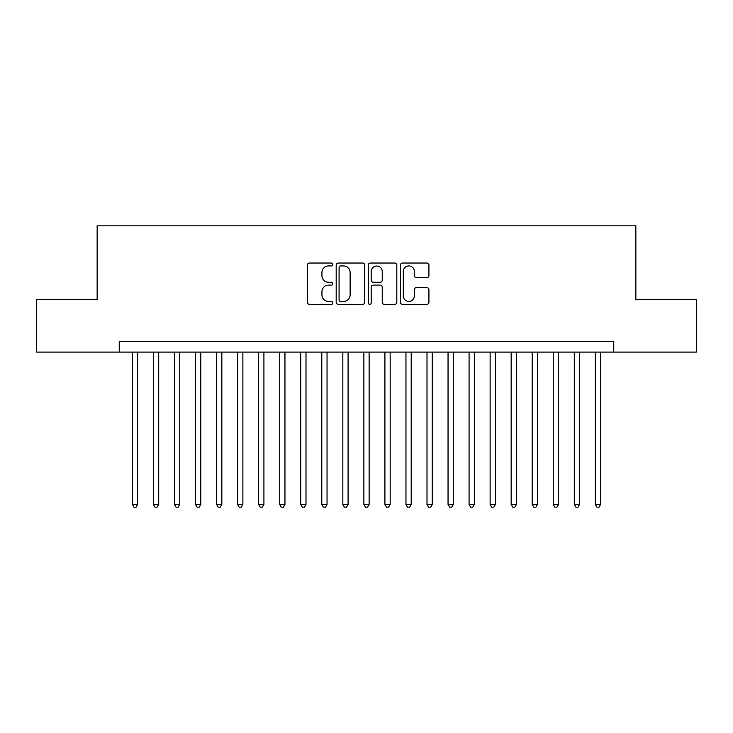 <?xml version="1.0" encoding="UTF-8"?>
<svg xmlns="http://www.w3.org/2000/svg" width="733" height="733" viewBox="0 0 733 733"><rect width="100%" height="100%" fill="white"/><g stroke="black" fill="none" stroke-linecap="round" stroke-linejoin="round"><path stroke-width="1.1" d="M332.828 264.485A1.448 1.448 0 0 0 331.389 263.037L309.436 263.037A2.062 2.062 0 0 0 307.374 265.108L307.374 302.289A2.062 2.062 0 0 0 309.436 304.351L331.389 304.351A1.448 1.448 0 0 0 332.828 302.903A1.448 1.448 0 0 0 331.389 301.455L328.549 301.455A6.606 6.606 0 0 1 321.934 294.849L321.934 291.752A6.606 6.606 0 0 1 328.549 285.137L331.389 285.137A1.448 1.448 0 0 0 332.828 283.698A1.448 1.448 0 0 0 331.389 282.251L328.549 282.251A6.606 6.606 0 0 1 321.934 275.635L321.934 272.539A6.606 6.606 0 0 1 328.549 265.932L331.389 265.932A1.448 1.448 0 0 0 332.828 264.485M426.863 277.605A2.062 2.062 0 0 0 428.933 275.535L428.933 265.108A2.062 2.062 0 0 0 426.863 263.037L402.49 263.037A2.062 2.062 0 0 0 400.429 265.108L400.429 302.289A2.062 2.062 0 0 0 402.49 304.351L426.863 304.351A2.062 2.062 0 0 0 428.933 302.289L428.933 289.682A2.062 2.062 0 0 0 426.863 287.62L416.436 287.62A2.062 2.062 0 0 0 414.365 289.682L414.365 295.93A5.525 5.525 0 0 1 408.84 301.455A5.525 5.525 0 0 1 403.315 295.93L403.315 271.457A5.525 5.525 0 0 1 408.84 265.932A5.525 5.525 0 0 1 414.365 271.457L414.365 275.535A2.062 2.062 0 0 0 416.436 277.605L426.863 277.605M119.241 352.087L36.65 352.087L36.65 299.476L97.15 299.476L97.15 225.828L635.85 225.828L635.85 299.476L696.35 299.476L696.35 352.087L613.759 352.087L613.759 341.56L119.241 341.56L119.241 352.087L613.759 352.087M364.695 265.108A2.062 2.062 0 0 0 362.624 263.037L338.252 263.037A2.062 2.062 0 0 0 336.19 265.108L336.19 302.289A2.062 2.062 0 0 0 338.252 304.351L362.624 304.351A2.062 2.062 0 0 0 364.695 302.289L364.695 265.108M370.376 263.037L394.748 263.037A2.062 2.062 0 0 1 396.81 265.108L396.81 302.289A2.062 2.062 0 0 1 394.748 304.351L384.312 304.351A2.062 2.062 0 0 1 382.25 302.289L382.25 287.208A2.062 2.062 0 0 0 380.18 285.137L373.262 285.137A2.062 2.062 0 0 0 371.2 287.208L371.2 302.903A1.448 1.448 0 0 1 369.753 304.351A1.448 1.448 0 0 1 368.305 302.903L368.305 265.108A2.062 2.062 0 0 1 370.376 263.037M340.524 265.932A1.448 1.448 0 0 0 339.077 267.38L339.077 300.017A1.448 1.448 0 0 0 340.524 301.455L343.52 301.455A6.606 6.606 0 0 0 350.127 294.849L350.127 272.539A6.606 6.606 0 0 0 343.52 265.932L340.524 265.932M382.25 271.558A5.525 5.525 0 0 0 376.725 266.033A5.525 5.525 0 0 0 371.2 271.558L371.2 280.18A2.062 2.062 0 0 0 373.262 282.251L380.18 282.251A2.062 2.062 0 0 0 382.25 280.18L382.25 271.558M132.398 352.087L132.398 504.441L137.657 504.441L137.657 352.087M137.657 504.441L136.081 507.172L133.974 507.172L132.398 504.441M153.435 352.087L153.435 504.441L158.704 504.441L158.704 352.087M158.704 504.441L157.119 507.172L155.02 507.172L153.435 504.441M174.481 352.087L174.481 504.441L179.741 504.441L179.741 352.087M179.741 504.441L178.165 507.172L176.057 507.172L174.481 504.441M195.528 352.087L195.528 504.441L200.787 504.441L200.787 352.087M200.787 504.441L199.211 507.172L197.104 507.172L195.528 504.441M216.565 352.087L216.565 504.441L221.833 504.441L221.833 352.087M221.833 504.441L220.248 507.172L218.15 507.172L216.565 504.441M237.611 352.087L237.611 504.441L242.87 504.441L242.87 352.087M242.87 504.441L241.294 507.172L239.187 507.172L237.611 504.441M258.657 352.087L258.657 504.441L263.917 504.441L263.917 352.087M263.917 504.441L262.341 507.172L260.233 507.172L258.657 504.441M279.694 352.087L279.694 504.441L284.954 504.441L284.954 352.087M284.954 504.441L283.378 507.172L281.28 507.172L279.694 504.441M300.741 352.087L300.741 504.441L306 504.441L306 352.087M306 504.441L304.424 507.172L302.317 507.172L300.741 504.441M321.787 352.087L321.787 504.441L327.046 504.441L327.046 352.087M327.046 504.441L325.47 507.172L323.363 507.172L321.787 504.441M342.824 352.087L342.824 504.441L348.083 504.441L348.083 352.087M348.083 504.441L346.507 507.172L344.409 507.172L342.824 504.441M363.87 352.087L363.87 504.441L369.13 504.441L369.13 352.087M369.13 504.441L367.554 507.172L365.446 507.172L363.87 504.441M384.917 352.087L384.917 504.441L390.176 504.441L390.176 352.087M390.176 504.441L388.591 507.172L386.493 507.172L384.917 504.441M405.954 352.087L405.954 504.441L411.213 504.441L411.213 352.087M411.213 504.441L409.637 507.172L407.53 507.172L405.954 504.441M427 352.087L427 504.441L432.259 504.441L432.259 352.087M432.259 504.441L430.683 507.172L428.576 507.172L427 504.441M448.046 352.087L448.046 504.441L453.306 504.441L453.306 352.087M453.306 504.441L451.72 507.172L449.622 507.172L448.046 504.441M469.083 352.087L469.083 504.441L474.343 504.441L474.343 352.087M474.343 504.441L472.767 507.172L470.659 507.172L469.083 504.441M490.13 352.087L490.13 504.441L495.389 504.441L495.389 352.087M495.389 504.441L493.813 507.172L491.706 507.172L490.13 504.441M511.167 352.087L511.167 504.441L516.435 504.441L516.435 352.087M516.435 504.441L514.85 507.172L512.752 507.172L511.167 504.441M532.213 352.087L532.213 504.441L537.472 504.441L537.472 352.087M537.472 504.441L535.896 507.172L533.789 507.172L532.213 504.441M553.259 352.087L553.259 504.441L558.519 504.441L558.519 352.087M558.519 504.441L556.943 507.172L554.835 507.172L553.259 504.441M574.296 352.087L574.296 504.441L579.565 504.441L579.565 352.087M579.565 504.441L577.98 507.172L575.881 507.172L574.296 504.441M595.343 352.087L595.343 504.441L600.602 504.441L600.602 352.087M600.602 504.441L599.026 507.172L596.919 507.172L595.343 504.441"/></g></svg>
